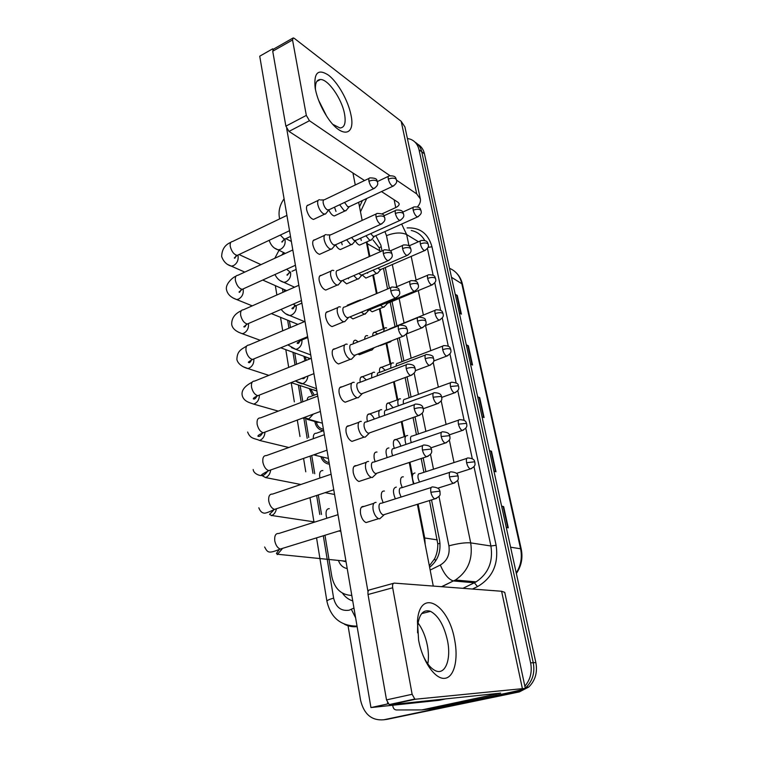 <?xml version="1.0" encoding="UTF-8"?>
<svg xmlns="http://www.w3.org/2000/svg" width="758" height="758" viewBox="0 0 758 758"><rect width="100%" height="100%" fill="white"/><g stroke="black" fill="none" stroke-linecap="round" stroke-linejoin="round"><path stroke-width="1.14" d="M380.194 251.789L379.085 247.667L373.04 239.954M429.331 565.819L434.599 558.798C436.854 554.202 437.916 549.228 437.773 543.874L429.502 500.545M423.911 472.338L421.173 458.524M416.436 434.637L413.044 417.525M409.131 397.751L405.113 377.531M401.977 361.67L397.381 338.494M394.975 326.357L390.19 302.205M387.565 288.988L383.472 268.341M369.876 256.327L366.948 241.811M425.2 544.566L424.707 537.981L418.103 504.089M412.485 475.19L409.964 462.238M404.933 436.419L402.015 421.42M397.789 399.703L394.255 381.587M390.787 363.774L386.751 343.033M383.946 328.602L380.042 308.553M377.086 293.393L373.467 274.813M324.974 535.262L331.852 576.696C334.572 588.729 341.223 594.983 351.797 595.437M284.203 289.556L284.544 291.603M289.404 320.918L290.504 327.522M294.71 352.915L296.596 364.238M300.13 385.566L302.66 400.821M305.701 419.136L308.752 437.527M311.737 455.53L314.76 473.741M318.275 494.917L321.525 514.474M304.981 360.581L303.901 356.288M312.703 395.742L309.302 388.56M323.344 430.743C318.701 429.947 315.859 426.877 314.835 421.505M329.389 464.19C325.239 463.631 322.396 461.12 320.871 456.638M347.211 568.557C343.004 567.761 340.077 565.051 338.419 560.427M301.949 303.456L301.182 303.427M417.753 144.228C421.202 146.266 423.438 149.459 424.452 153.808L535.859 662.577C537.649 672.422 535.281 680.58 528.762 687.042L519.334 691.912L516.653 692.206L523.977 689.022L516.653 692.206L384.268 719.721M407.387 138.439L410.429 139.207C414.91 141.007 417.772 144.503 419.013 149.714L530.619 662.862L533.253 662.719C535.044 672.611 532.666 680.807 526.118 687.307L525.266 688.046L526.118 687.307C532.666 680.807 535.044 672.611 533.253 662.719L421.742 151.771L533.253 662.719L535.859 662.577M415.024 142.153C418.482 144.191 420.728 147.393 421.742 151.771C420.728 147.393 418.482 144.191 415.024 142.153M519.334 691.912L386.845 719.389L513.952 692.49L383.69 719.787C371.78 720.763 364.086 714.349 360.628 700.525L347.998 625.426M501.597 506.126L503.634 506.59L508.296 527.824L506.259 527.426M466.265 344.748L468.33 345.752L472.556 365.024L470.5 364.086M455.217 294.294L457.282 295.449L461.385 314.134L459.32 313.026M489.441 450.593L491.487 451.247L495.997 471.789L493.951 471.201M477.663 396.822L479.719 397.656L484.087 417.554L482.031 416.786M477.748 397.201L479.719 397.656M489.507 450.915L491.487 451.247M455.321 294.767L457.282 295.449M466.359 345.184L468.33 345.752M501.654 506.391L503.634 506.59M279.617 218.91L279.285 216.94C278.404 210.61 280.005 204.565 284.079 198.795M530.619 662.862C532.315 671.91 530.401 679.68 524.858 686.17M520.007 690.131L513.952 692.49M382.023 250.974L380.867 245.128L375.769 235.691M429.615 567.287C437.906 560.626 441.232 551.663 439.583 540.397L431.529 499.92M425.911 471.684L423.163 457.86M418.416 433.955L415.005 416.834M411.073 397.05L407.046 376.811M403.891 360.931L399.276 337.746M396.87 325.599L392.057 301.438M389.432 288.211L385.32 267.546M342.455 593.144C345.155 597.029 348.585 599.616 352.735 600.905M319.649 199.695C317.953 199.724 317.337 201.296 317.791 204.423C318.815 208.734 320.691 211.842 323.41 213.765L325.428 214.078L326.414 212.884M369.099 178.367L324.547 199.695C323.334 199.714 322.889 200.851 323.23 203.106C323.969 206.223 325.315 208.478 327.276 209.871L329.237 209.672M339.65 204.745L343.971 210.478L345.828 210.8L346.719 209.739M344.549 202.433L347.714 206.735L349.514 206.583M365.924 235.785L369.402 239.945L371.022 240.22L371.903 239.215M370.747 233.606L373.088 236.335L374.708 236.174M326.177 234.592C324.358 234.582 323.685 236.25 324.168 239.575C325.21 243.972 327.096 247.08 329.815 248.899L331.701 249.155L332.8 247.885M376.224 213.936L331.104 234.677C329.787 234.658 329.313 235.861 329.664 238.277C330.422 241.442 331.777 243.697 333.738 245.014L335.661 244.739M309.624 358.714L306.933 357.397M306.241 360.069L305.209 356.762M333.776 270.587L332.866 270.284C330.914 270.227 330.185 271.98 330.687 275.542C331.748 280.015 333.643 283.113 336.381 284.828L338.115 285.036L339.319 283.681M383.52 250.32L337.803 270.435C336.4 270.398 335.879 271.658 336.249 274.235C337.016 277.475 338.381 279.711 340.351 280.962L342.237 280.602M316.853 390.777L312.467 389.593M314.295 395.136L310.657 389.006M340.427 307.009L339.707 306.782C337.613 306.687 336.827 308.534 337.348 312.324C338.428 316.901 340.342 319.98 343.08 321.582L344.663 321.752L345.989 320.302M390.995 287.547L344.663 307.018C343.156 306.943 342.597 308.279 342.986 311.026C343.762 314.333 345.146 316.56 347.117 317.725L348.964 317.308M307.066 419.297L318.123 422.443M323.42 429.208C319.696 428.535 317.299 426.1 316.228 421.903M347.23 344.284L346.709 344.123C344.473 343.971 343.63 345.923 344.179 349.978C345.269 354.64 347.202 357.71 349.95 359.188L351.352 359.32L352.811 357.795M398.642 325.665L351.693 344.454C350.082 344.34 349.476 345.752 349.874 348.68C350.67 352.044 352.053 354.27 354.033 355.35L355.834 354.867M346.586 239.784L350.357 244.256L352.1 244.521L353.076 243.394M351.579 237.519L354.157 240.513L355.919 240.295M353.796 275.59L356.885 278.764L358.496 278.982L359.576 277.779M358.941 273.354L360.742 275.031L362.466 274.747M361.358 312.173L364.219 314.238L366.218 312.94M366.825 309.908L367.943 310.467L369.155 309.975M360.922 300.054L360.192 299.817L358.136 301.362M373.05 270.17L375.892 273.136L377.399 273.363L378.356 272.302M378.024 268.019L379.635 269.535L381.208 269.317M380.488 305.284L383.178 307.255L384.95 306.099M385.765 303.096L386.788 303.617L387.85 303.172M380.26 345.591L390.541 341.82L391.63 340.759M386.608 327.949L386.049 327.759C384.609 327.598 383.88 328.735 383.88 331.161M435.234 310.23L389.423 328.944M393.468 363.025L393.07 362.902C391.185 362.76 390.465 364.503 390.92 368.123M442.861 346.046L397.827 363.253C396.661 363.11 396.112 364.067 396.178 366.123M366.72 198.501L360.486 211.804M362.457 200.51L359.51 206.744M315.309 88.866L315.167 88.07C313.632 72.673 318.104 68.391 328.593 75.232C338.021 82.556 348.197 100.757 350.954 114.894C355.919 136.857 340.55 138.591 326.395 115.766C320.814 106.831 317.119 97.867 315.309 88.866M332.876 124.388L339.982 127.988C344.577 127.666 346.093 122.986 344.539 113.956C341.915 98.938 328.1 78.984 320.359 79.514C316.702 79.713 315.072 83.115 315.47 89.7M318.54 100.094L326.48 115.889L318.54 100.094M417.478 206.849C419.856 204.11 420.813 201.457 420.349 198.899L404.914 126.918L401.19 121.327L294.331 38.374L293.223 37.9L292.541 39.966L272.728 51.231L273.458 49.156L292.673 38.213M420.349 198.899L416.701 193.906L396.567 180.167M306.327 115.396L309.444 120.721L288.997 131.409L285.88 126.16L306.327 115.396L292.541 39.966M390.019 175.695L309.444 120.721M285.88 126.16L272.728 51.231M288.997 131.409L364.551 180.546M381.492 191.566L398.187 202.424L399.163 203.731C399.295 205.115 398.158 206.394 395.742 207.569L381.975 213.879M418.596 640.074L417.45 621.096C419.771 587.431 448.509 603.766 454.62 639.724C458.514 659.053 454.355 677.121 445.003 678.306C435.717 679.774 423.334 662.824 419.003 642.13L418.596 640.074M422.917 655.206C426.546 663.212 430.658 668.348 435.281 670.631C445.259 675.653 451.446 659.318 447.495 640.643C444.046 625.388 438.38 615.619 430.506 611.346C423.476 609.081 419.183 613.923 417.649 625.871L417.573 632.816M427.37 645.494C425.57 636.455 422.443 628.941 418.018 622.972C422.443 628.941 425.57 636.455 427.37 645.494C428.621 652.231 428.763 658.37 427.815 663.885M389.972 704.741L389.167 704.589L386.514 699.89L412.134 694.281L414.787 699.037L415.583 699.208L389.972 704.741L500.64 693.125L421.874 709.914L396.406 709.962C394.605 709.801 393.449 708.673 392.947 706.579L392.71 705.253M421.874 709.914L433.339 708.55L506.505 693.182C518.415 690.661 524.688 689.06 525.332 688.378L415.583 699.208M525.332 688.378L504.743 592.358L501.597 591.259L394.283 583.11C392.824 583.281 392.284 584.844 392.672 587.782L368.028 594.518C367.677 591.6 368.246 590.046 369.743 589.857L393.497 583.319M412.134 694.281L392.672 587.782M386.514 699.89L368.028 594.518M402.176 487.612L400.755 483.358C400.129 478.781 400.982 476.602 403.332 476.839M394.321 448.385L393.563 445.695C392.966 441.374 393.772 439.308 396.008 439.498C398.007 440.256 399.627 442.473 400.887 446.149M386.807 410.002L386.533 408.856C385.955 404.781 386.722 402.82 388.835 402.962L393.099 407.728M383.131 502.725L381.464 497.93C380.848 493.051 381.843 490.758 384.429 491.051M375.106 461.669L374.215 458.581C373.618 453.985 374.547 451.815 377.001 452.052M367.459 421.533L367.128 420.121C366.55 415.81 367.431 413.745 369.752 413.934C371.448 414.474 372.964 416.189 374.3 419.079M360.154 382.269C359.69 378.375 360.524 376.508 362.656 376.66L366.313 379.938M368.682 521.75L366.038 522.565C363.414 521.315 361.585 518.368 360.543 513.735C359.946 508.514 361.083 506.088 363.954 506.458M361.443 480.648L358.922 481.482C356.213 480.25 354.318 477.275 353.237 472.537C352.659 467.639 353.73 465.346 356.44 465.658M354.356 440.54L351.977 441.383C349.182 440.171 347.23 437.148 346.112 432.325C345.544 427.73 346.548 425.56 349.116 425.806M347.439 401.38L345.193 402.223C342.322 401.029 340.314 397.978 339.148 393.051C338.599 388.75 339.537 386.694 341.953 386.874M379.597 372.434C379.161 368.824 379.9 367.09 381.814 367.213L385.244 370.283M372.718 335.633C372.746 333.207 373.486 332.07 374.945 332.222L377.313 333.795M367.478 272.577L367.63 273.24M360.656 238.164L361.301 240.466M353.228 343.838C353.275 341.242 354.109 340.029 355.72 340.209L358.212 341.839M346.842 306.109L348.936 304.545L349.817 304.858M348.377 277.94L348.566 278.792M341.451 242.115L342.209 244.739M340.664 363.139L338.561 363.963C335.623 362.798 333.558 359.709 332.345 354.697C331.815 350.66 332.686 348.708 334.951 348.841M334.041 325.779L332.08 326.594C329.086 325.447 326.954 322.321 325.694 317.214C325.191 313.433 325.997 311.585 328.119 311.661M327.56 289.281L325.741 290.068C322.69 288.94 320.511 285.775 319.194 280.583C318.711 277.04 319.459 275.287 321.439 275.325M321.221 253.598L319.544 254.356C316.437 253.248 314.21 250.055 312.846 244.768C312.381 241.451 313.073 239.793 314.921 239.784M334.515 207.171L335.984 211.406M315.025 218.711L313.471 219.441C310.325 218.351 308.051 215.12 306.63 209.758C306.194 206.64 306.829 205.067 308.544 205.02M446.092 698.81L439.242 700.278L370.946 707.574L259.729 56.196L272.69 48.806L272.833 49.583M370.946 707.574L387.698 703.945L387.49 702.77M368.009 591.79L286.685 128.528M352.944 172.995L355.275 184.99M358.638 202.301L362.163 220.398M366.379 242.067L369.203 256.621M372.794 275.097L376.413 293.678M379.36 308.838L383.254 328.887M386.059 343.298L390.095 364.039M393.554 381.852L397.078 399.959M401.304 421.675L404.213 436.665M409.235 462.484L413.423 484.002M417.374 504.316L433.273 586.067M345.108 210.895L334.278 215.973C332.355 215.556 330.545 213.576 328.858 210.042M351.352 244.597L340.361 249.543C338.741 249.221 337.158 247.648 335.595 244.834M357.71 279.039L346.567 283.852L342.625 280.441M364.219 314.238L352.906 318.91L350.025 316.863M361.225 354.033L359.387 354.753L357.928 354.043M370.359 240.286L359.662 245.071C358.231 244.806 356.781 243.384 355.312 240.826M376.707 273.42L365.868 278.082L362.258 274.993M383.178 307.255L372.187 311.794L369.468 309.842M378.649 346.226L378.157 346.074M369.421 349.514L371.714 350.224L373.002 348.888M367.687 335.794L367.137 335.623C365.546 335.434 364.74 336.637 364.702 339.243M417.667 317.63L370.454 336.94M329.114 462.598C326.054 462.048 323.827 460.182 322.434 457.008M354.185 382.42L353.882 382.335C351.504 382.127 350.594 384.192 351.162 388.513C352.281 393.269 354.213 396.32 356.971 397.685L358.193 397.779L359.785 396.169M406.487 364.683L358.875 382.762C357.16 382.601 356.516 384.088 356.933 387.224C357.738 390.654 359.14 392.871 361.121 393.866L362.864 393.317M361.31 421.467L361.225 421.448C358.695 421.183 357.719 423.352 358.307 427.967C359.453 432.818 361.395 435.859 364.162 437.091L365.195 437.158L366.929 435.471M364.162 437.091L351.977 441.383M414.522 404.639L366.237 421.969C364.418 421.77 363.717 423.343 364.153 426.688C364.977 430.184 366.389 432.392 368.369 433.292L370.056 432.695M368.606 461.451C366.019 461.252 365.024 463.564 365.631 468.378C366.73 473.134 368.615 476.138 371.306 477.388L372.368 477.493L374.225 475.74M373.666 462.086C371.808 461.954 371.107 463.621 371.553 467.099C372.349 470.538 373.713 472.717 375.646 473.627L377.418 473.039M346.055 561.801L342.199 560.816M376.082 502.393C373.486 502.374 372.51 504.828 373.135 509.774C374.187 514.436 376.015 517.411 378.621 518.671L379.701 518.813L381.7 517.003M381.227 503.17C379.37 503.151 378.668 504.932 379.133 508.504C379.9 511.877 381.217 514.028 383.093 514.947L384.96 514.369M374.604 372.349L374.244 372.235C372.14 372.064 371.325 373.931 371.818 377.844M425.409 354.99L379.114 372.623C377.797 372.453 377.19 373.505 377.266 375.779M433.339 393.203L386.4 410.154C384.751 410.002 384.145 411.49 384.581 414.626L384.742 415.327M381.672 409.727L381.501 409.671C378.905 409.595 378.166 412.134 379.294 417.279M441.45 432.316L393.847 448.546C392.094 448.376 391.46 449.949 391.914 453.265L392.663 455.738M388.911 447.959C385.822 448.12 385.235 451.332 387.13 457.605M401.314 487.792C399.58 487.726 398.954 489.403 399.428 492.814L401.077 497.049M396.32 487.091C392.871 487.877 392.549 491.8 395.344 498.859M450.669 382.667L405.018 399.248C403.521 399.125 403 400.546 403.436 403.502L403.54 403.967M400.48 398.879L400.243 398.803C397.922 398.746 397.277 401.096 398.301 405.852M458.656 420.112L412.38 436.03C410.798 435.878 410.239 437.375 410.694 440.512L411.3 442.596M407.652 435.518L407.586 435.499C404.819 435.623 404.289 438.588 405.985 444.406M419.818 473.608C418.217 473.513 417.649 475.095 418.122 478.355L419.487 482.06M414.977 472.983C411.85 473.551 411.528 477.161 414.01 483.812M381.208 246.862L379.085 247.667M440 543.287L437.773 543.874M435.67 560.929L434.599 558.798M380.004 250.851L367.431 243.782M437.3 539.876L424.707 537.981M451.493 277.295L462.437 284.146L521.239 549.095L520.585 548.773L461.717 283.265C459.916 275.95 455.852 270.976 449.532 268.332M516.226 572.953C520.898 565.553 522.347 557.5 520.585 548.773L510.589 547.2M424.452 153.808L419.013 149.714M483.566 417.355L479.217 397.514M472.035 364.788L467.819 345.572M460.855 313.85L456.771 295.232M495.476 471.637L490.976 451.133M507.784 527.72L503.132 506.515M283.7 252.594L281.701 255.086M323.306 535.773L333.624 598.128C335.927 607.319 341.1 611.346 349.125 610.209L353.958 608.058M355.625 617.836L351.352 609.356M407.112 227.912C419.989 227.334 428.27 233.616 431.965 246.776L496.12 545.277C498.783 564.009 492.586 577.776 477.512 586.597L472.433 589.042M383.69 719.787L386.845 719.389M401.655 224.074L406.658 234.563L418.454 241.755M424.717 240.466C421.619 235.046 417.127 231.711 411.262 230.489M357.122 626.639C352.726 627.103 348.528 626.316 344.53 624.289M457.68 480.174L470.699 542.88C473.049 559.101 467.951 571.475 455.397 580.022L453.606 580.979L474.366 582.779L476.109 581.86C488.341 573.616 493.278 561.669 490.919 545.997L473.987 466.615M441.563 586.701L453.331 580.941L441.848 586.72M462.911 588.322L474.366 582.779L477.512 586.597M430.156 570.082L440.332 565.013C447.192 560.882 450.053 554.486 448.916 545.836C458.069 543.429 465.336 542.444 470.699 542.88L490.919 545.997L496.12 545.277M389.46 250.377L386.495 235.653C394.634 232.517 401.361 232.156 406.658 234.563L409.007 245.886M411.196 256.384L416.114 280.062M418.302 290.589L423.362 314.977M425.56 325.552L430.781 350.67M433.225 362.438L438.351 387.139M441.184 400.764L446.102 424.433M449.333 440L454.014 462.56M472.291 458.694L465.782 428.194M464.114 420.358L457.775 390.626M456.117 382.875L449.939 353.91M448.3 346.226L442.274 318M440.644 310.373L434.779 282.876M433.169 275.296L427.446 248.501M282.44 288.779L283.018 292.275M287.642 320.208L288.959 328.167M292.948 352.271L295.033 364.863M298.358 384.988L301.182 402.043M303.882 418.388L307.189 438.351M310.126 456.098L312.978 473.362M316.636 495.467L319.781 514.474M448.916 545.836L438.977 496.452M433.5 469.221L430.506 454.345M425.882 431.387L422.234 413.271M418.435 394.378L414.171 373.192M411.149 358.164L406.297 334.07M404.014 322.728L399.144 298.51M396.766 286.714L392.303 264.533M386.495 235.653L384.912 231.588M428.052 247.364L431.965 246.776M462.977 588.322L476.109 581.86L455.397 580.022L453.331 580.941C448.433 579.377 444.103 574.071 440.332 565.013M326.916 601.284L326.906 601.208C327.02 600.383 329.256 599.36 333.624 598.128M368.947 181.285C372.045 180.016 374.642 179.911 376.745 180.972L377.579 182.109C376.11 180.887 379.095 178.045 370.094 177.884C368.947 177.855 368.568 178.992 368.947 181.285C370.046 185.255 371.657 187.7 373.789 188.609L374.784 188.164M237.87 255.313L238.078 256.062C238.543 260.307 237.017 263.49 233.492 265.632L231.342 266.143L228.149 264.684M286.912 215.405L232.535 241.508C230.669 241.65 229.911 243.242 230.252 246.274L230.318 246.691C231.721 251.703 234.023 254.603 237.226 255.389L238.931 254.584M388.304 179.153C391.299 177.931 393.79 177.836 395.771 178.86L396.519 179.902C395.543 178.651 396.69 175.411 389.309 175.894C388.257 175.875 387.916 176.965 388.304 179.153C389.385 183 390.91 185.35 392.909 186.212L393.781 185.814M284.809 239.14L285.055 239.964C285.567 244.085 284.06 247.212 280.536 249.325L278.091 249.837L275.04 248.33M280.327 235.065L283.795 238.685L285.008 239.035L286.486 238.353M413.214 210.212C416.161 209.056 418.568 208.943 420.434 209.862L421.107 210.771C420.131 209.606 421.391 206.555 414.162 206.915C413.129 206.887 412.807 207.976 413.214 210.212C414.238 213.879 415.678 216.125 417.516 216.949L418.359 216.589M376.063 217.015C379.199 215.774 381.824 215.651 383.936 216.627L384.761 217.698C383.321 216.532 386.343 213.728 377.313 213.434C376.072 213.368 375.655 214.561 376.063 217.015C377.124 220.929 378.706 223.345 380.81 224.264L381.89 223.799M243.138 289.205L243.195 289.452C243.669 293.782 242.124 296.994 238.552 299.097L236.704 299.562L233.151 298.036M292.815 249.969L237.87 275.287C235.871 275.4 235.046 277.068 235.397 280.299L235.463 280.735C236.809 285.652 239.064 288.514 242.219 289.338L244.076 288.495M383.349 253.579C386.523 252.376 389.176 252.215 391.299 253.115L392.113 254.119C390.692 253.011 393.753 250.244 384.704 249.799C383.368 249.704 382.923 250.964 383.349 253.579C384.372 257.436 385.917 259.823 387.992 260.752L389.157 260.269M298.841 285.292L243.327 309.795C241.177 309.87 240.286 311.633 240.646 315.072L240.722 315.508C242.01 320.34 244.209 323.173 247.316 324.017L249.325 323.145M248.472 323.837C248.814 328.157 247.231 331.303 243.725 333.274L242.2 333.681L238.249 332.089M390.796 291.015C394.027 289.831 396.699 289.651 398.831 290.466L399.637 291.394C398.253 290.38 401.314 287.585 392.265 287.017C390.844 286.884 390.351 288.22 390.796 291.015C391.791 294.796 393.298 297.155 395.335 298.093L396.595 297.6M305.01 321.401L248.899 345.051C246.606 345.079 245.649 346.937 246.018 350.613L246.094 351.058C247.335 355.786 249.477 358.591 252.518 359.463L254.679 358.572M253.883 359.235C253.987 363.442 252.357 366.427 249.003 368.18L247.838 368.521L243.441 366.834M398.433 329.342C401.702 328.195 404.412 327.977 406.534 328.707L407.34 329.55C405.9 327.39 407.813 325.599 400.006 325.116C398.49 324.945 397.959 326.357 398.433 329.342C399.381 333.056 400.859 335.387 402.849 336.334L404.204 335.832M311.311 358.326L254.612 381.084C252.168 381.066 251.135 383.017 251.514 386.94L251.59 387.395C252.774 392.028 254.849 394.795 257.824 395.695L260.146 394.785M259.378 395.439C259.245 399.485 257.587 402.29 254.394 403.853L253.608 404.099C250.32 402.792 243.688 401.702 242.2 395.392C241.688 392.862 242.342 390.465 244.152 388.2C245.819 386.087 248.52 384.05 252.253 382.108M395.363 213.481C398.395 212.287 400.906 212.164 402.886 213.121L403.635 214.097C402.669 212.875 403.862 209.682 396.443 210.051C395.316 210.004 394.956 211.15 395.363 213.481C396.406 217.271 397.912 219.593 399.873 220.464L400.83 220.057M286.609 269.251L290.541 272.425C291.063 276.632 289.537 279.768 285.965 281.853L283.824 282.336L280.413 280.754M296.141 269.441L292.001 271.307M402.574 248.577C405.653 247.402 408.183 247.26 410.173 248.141L410.912 249.06C410.002 247.98 411.158 244.654 403.749 244.957C402.536 244.881 402.147 246.094 402.574 248.577C403.578 252.31 405.056 254.612 406.999 255.484L408.022 255.058M296.17 305.711C296.615 309.956 295.061 313.063 291.508 315.063L289.708 315.499L285.889 313.84M293.213 304.147L295.923 305.701L297.638 304.962M409.945 284.468C413.072 283.321 415.63 283.151 417.62 283.956L418.35 284.809C417.44 283.738 418.643 280.479 411.215 280.649C409.926 280.555 409.5 281.824 409.945 284.468C410.921 288.135 412.371 290.418 414.275 291.299L415.384 290.864M301.968 340.115C302.148 344.236 300.547 347.183 297.164 348.964L295.724 349.343L291.47 347.609M300.367 339.698L301.551 340.105L303.389 339.347M420.349 243.943C423.334 242.816 425.759 242.674 427.626 243.536L428.289 244.379C427.379 243.337 428.592 240.172 421.372 240.485C420.264 240.428 419.923 241.584 420.349 243.943C421.344 247.563 422.756 249.789 424.575 250.614L425.475 250.244M427.635 278.413C430.658 277.314 433.112 277.153 434.978 277.94L435.642 278.726C434.704 277.703 436.096 274.652 428.744 274.775C427.559 274.69 427.19 275.903 427.635 278.413C428.602 281.985 429.985 284.184 431.776 285.017L432.752 284.638M435.083 313.651C438.152 312.571 440.625 312.391 442.501 313.092L443.146 313.831C442.236 312.855 443.629 309.785 436.267 309.814C435.016 309.709 434.618 310.988 435.083 313.651C436.021 317.157 437.375 319.336 439.138 320.179L440.18 319.791M442.7 349.665C445.808 348.623 448.3 348.415 450.186 349.04L450.821 349.703C449.939 348.794 451.323 345.695 443.97 345.629C442.634 345.487 442.217 346.842 442.7 349.665C443.61 353.124 444.937 355.275 446.661 356.127L447.77 355.729M416.701 193.906L401.19 121.327M395.742 207.569L394.141 199.79M522.347 688.387L501.597 591.259M496.016 694.309L495.855 693.551M417.487 321.184C420.662 320.065 423.239 319.876 425.238 320.587L425.958 321.373C424.584 320.454 427.758 317.867 418.861 317.157C417.478 317.024 417.023 318.36 417.487 321.184C418.435 324.794 419.847 327.049 421.723 327.939L422.907 327.494M303.854 361.026L301.665 362.201M307.862 376.034C307.53 379.673 305.891 382.193 302.944 383.586L301.892 383.88L297.145 382.06M406.241 368.587C409.566 367.478 412.305 367.242 414.436 367.867L415.223 368.634C414.503 367.45 415.384 364.427 407.946 364.124C406.326 363.916 405.757 365.403 406.241 368.587C407.169 372.244 408.6 374.547 410.552 375.504L411.992 374.992M317.763 396.093L260.449 417.914C257.843 417.848 256.735 419.904 257.123 424.082L257.208 424.546C258.336 429.075 260.354 431.814 263.253 432.742L265.726 431.823M264.949 432.486C264.599 436.324 262.922 438.929 259.909 440.303L259.511 440.436C254.83 438.162 250.424 439.318 247.629 432.032M414.247 408.799C417.63 407.728 420.387 407.453 422.528 407.984L423.305 408.666C422.642 407.615 423.514 404.497 416.076 404.08C414.351 403.834 413.745 405.407 414.247 408.799C415.138 412.39 416.53 414.664 418.435 415.63L419.97 415.119M324.358 434.713L266.418 455.577C263.651 455.454 262.467 457.614 262.865 462.067L262.95 462.551C264.04 466.975 265.982 469.676 268.806 470.633L271.43 469.714M270.606 470.405C270.056 473.987 268.37 476.375 265.546 477.568L262.088 475.626C263.784 475.484 265.831 473.769 268.228 470.462M422.452 450.015L430.809 449.096L431.586 449.684C430.895 448.67 431.937 445.638 424.395 445.022C422.576 444.719 421.922 446.386 422.452 450.015C423.315 453.53 424.66 455.776 426.508 456.752L428.137 456.24M331.104 474.243L272.529 494.093C269.602 493.913 268.341 496.187 268.739 500.934L268.825 501.417C269.867 505.747 271.752 508.41 274.481 509.404L277.248 508.485M276.319 509.224C275.666 512.294 274.131 514.388 271.724 515.506L271.307 515.667M430.866 492.255L439.308 491.231L440.066 491.724C439.432 490.843 440.445 487.707 432.932 486.977C430.999 486.627 430.317 488.389 430.866 492.255C431.69 495.704 433.007 497.921 434.798 498.906L436.513 498.404M338.011 514.691L278.773 533.49C275.685 533.244 274.349 535.65 274.756 540.7L274.841 541.203C275.836 545.428 277.655 548.053 280.289 549.067L283.198 548.167M282.109 548.981L277.201 554.629M425.21 358.742C428.422 357.672 431.027 357.444 433.026 358.07L433.737 358.79C432.401 357.947 435.566 355.331 426.678 354.507C425.21 354.337 424.726 355.748 425.21 358.742C426.129 362.296 427.503 364.522 429.341 365.422L430.601 364.977M317.394 393.952L310.06 396.747C308.383 396.567 307.407 397.694 307.142 400.129M313.31 414.095L308.847 418.947L303.873 417.611M433.112 397.192L441.004 396.434L441.706 397.069C441.004 396.017 441.971 393.089 434.685 392.72C433.121 392.511 432.6 393.999 433.112 397.192C434.002 400.688 435.338 402.886 437.139 403.796L438.475 403.341M323.657 430.629L316.408 433.254C314.144 433.093 313.12 434.903 313.338 438.683M317.251 453.597L314.873 455.084L313.613 454.876M441.203 436.551L449.172 435.698L449.864 436.267C449.181 435.319 450.252 432.373 442.871 431.823C441.222 431.586 440.673 433.159 441.203 436.551C442.056 439.991 443.364 442.16 445.117 443.079L446.528 442.625M322.87 470.557C320.179 470.462 319.156 472.784 319.819 477.54L319.933 478.033M449.485 476.867L457.538 475.92L458.22 476.394C457.538 475.474 458.637 472.537 451.256 471.874C449.522 471.59 448.925 473.248 449.485 476.867C450.318 480.24 451.579 482.382 453.284 483.301L454.772 482.855M329.285 508.665C326.594 508.713 325.58 511.176 326.262 516.037L326.878 518.226M450.489 386.495L458.04 385.784L458.666 386.391C457.339 385.651 460.58 383.16 451.844 382.24C450.432 382.079 449.977 383.491 450.489 386.495C451.37 389.906 452.659 392.028 454.355 392.89L455.53 392.483M458.448 424.167L466.075 423.381L466.701 423.911C465.857 423.163 467.326 419.998 459.888 419.686C458.401 419.487 457.917 420.984 458.448 424.167C459.31 427.521 460.57 429.625 462.228 430.487L463.46 430.089M466.596 462.712L474.29 461.83L474.906 462.295C474.195 461.366 475.38 458.599 468.131 457.974C466.558 457.747 466.047 459.329 466.596 462.712C467.43 466.009 468.662 468.084 470.273 468.956L471.571 468.558M521.239 549.095C523.02 557.964 521.39 566.093 516.35 573.484M455.748 272.321C459.121 275.448 461.347 279.389 462.437 284.146M528.762 687.042L525.123 687.411M279.02 250.292L274.803 258.27M357.037 626.136C340.721 625.994 330.678 617.685 326.906 601.208L316.55 537.858M275.344 285.633L276.878 294.985M280.526 317.327L282.725 330.801M285.804 349.656L288.703 367.403M291.195 382.657L294.341 401.873M297.307 420.055L299.988 436.485M303.57 458.41L305.768 471.808M309.984 497.665L314.011 522.309M230.83 242.342C224.927 244.777 221.867 249.515 221.658 256.564C223.496 261.652 226.727 264.845 231.342 266.143L244.787 272.103M286.685 290.655L262.732 280.053M236.259 255.19C235.283 257.919 234.639 258.819 234.336 257.909L237.226 255.389L289.528 230.726M313.471 219.441L324.604 214.192M328.726 210.108L325.428 214.078M377.579 182.109C377.294 182.849 379.426 184.838 373.789 188.609L328.148 210.184M260.97 264.646L239.035 254.536M307.018 205.75L318.152 200.415M323.732 199.923L320.606 199.979M269.261 240.286L269.374 240.921C271.108 245.62 274.017 248.596 278.091 249.837L285.359 253.399M283.445 239.954C282.497 241.925 281.957 242.541 281.815 241.802L285.008 239.035L290.513 236.468M349.059 206.972L345.828 210.8M396.519 179.902C396.235 180.527 398.348 182.507 392.909 186.212L348.547 207.038M291.356 241.451L286.069 238.751M388.428 176.32L377.437 181.541M374.253 236.534L371.022 240.22M421.107 210.771C420.804 211.454 422.964 213.254 417.516 216.949L373.789 236.581M413.318 207.304L402.773 212.098M236.013 276.168C232.678 277.22 224.671 284.61 226.633 290.162C227.703 294.455 231.067 297.591 236.704 299.562L252.243 305.862M297.941 324.386L271.355 313.604M241.357 289.149C240.087 292.038 239.32 292.976 239.054 291.972L242.219 289.338L295.421 265.262M319.544 254.356L330.839 249.249M335.093 245.213L331.701 249.155M384.761 217.698C384.486 218.427 386.608 220.606 380.81 224.264L334.477 245.27M313.262 240.542L324.547 235.35M330.204 234.904L327.172 234.914M241.3 310.723C234.705 313.755 231.503 318.341 231.711 324.481C232.327 328.441 235.823 331.502 242.2 333.681L260.221 340.285M310.06 358.543L280.744 347.799M246.54 323.846C245.526 326.518 244.616 327.503 243.801 326.793L247.316 324.017L301.457 300.575M325.741 290.068L337.206 285.103M341.602 281.123L338.115 285.036M392.113 254.119C391.858 254.934 393.942 257.189 387.992 260.752L340.958 281.161M319.649 276.111L331.104 271.061M246.71 346.027C241.215 349.476 237.112 350.84 236.894 359.557C238.363 365.991 247.44 368.596 247.838 368.521L268.853 375.371M316.38 390.872L291.091 382.619M251.817 359.301C250.472 362.248 249.382 363.29 248.567 362.419C247.762 362.428 249.079 361.443 252.518 359.463L307.625 336.694M332.08 326.594L343.725 321.78M348.244 317.858L344.663 321.752M399.637 291.394C399.371 292.342 401.513 294.54 395.335 298.093L347.581 317.877M326.186 312.476L337.803 307.587M304.28 418.501L302.688 418.056M278.3 411.12L253.608 404.099M257.189 395.534C255.872 398.367 254.584 399.485 253.314 398.879C253.106 398.244 254.612 397.183 257.824 395.695L313.935 373.647M338.561 363.963L350.376 359.32M355.047 355.455L351.352 359.32M407.34 329.55C407.093 330.621 409.187 332.885 402.849 336.334L354.356 355.455M332.885 349.675L344.672 344.937M294.549 287.187L283.824 282.336C279.863 281.209 276.916 278.603 274.983 274.51M355.407 240.712L352.1 244.521M403.635 214.097C403.332 214.817 405.511 216.741 399.873 220.464L354.877 240.769M290.418 272.018L286.941 274.879C287.093 275.704 287.746 275.021 288.893 272.852M395.496 210.487L383.974 215.755M304.517 321.61L289.708 315.499C286.988 315.082 284.127 313.045 281.133 309.378M294.625 305.247C293.905 308.184 293.081 309.33 292.124 308.686C291.413 308.639 292.683 307.634 295.923 305.701L301.892 303.124M361.898 275.201L358.496 278.982M410.912 249.06C410.628 249.856 412.778 251.846 406.999 255.484L361.339 275.239M402.716 245.412L390.19 250.898M310.733 354.915L295.724 349.343L287.822 344.871M300.32 339.717C299.23 342.919 298.235 344.094 297.344 343.241C296.511 343.232 297.913 342.19 301.551 340.105L307.767 337.537M368.53 310.448L365.034 314.21M418.35 284.809C418.075 285.7 420.207 287.746 414.275 291.299L367.943 310.467M347.24 305.266L358.534 300.509M410.106 281.114L395.818 287.111M380.715 269.706L377.399 273.363M428.289 244.379C428.005 245.137 430.156 246.994 424.575 250.614L380.222 269.744M420.463 240.873L408.96 245.905M387.3 303.588L383.899 307.227M435.642 278.726C435.348 279.579 437.546 281.389 431.776 285.017L386.788 303.617M427.768 275.182L414.598 280.697M391.526 340.797L390.541 341.82M443.146 313.831C442.871 314.674 445.05 316.654 439.138 320.179L424.954 325.788M373.353 332.857L384.486 328.394M450.821 349.703C450.555 350.641 452.716 352.697 446.661 356.127L433.737 360.998M380.118 367.857L391.403 363.537M320.359 79.514L316.825 81.428M417.649 625.871L417.45 621.096M430.506 611.346L421.666 613.62M389.167 704.589L414.787 699.037M316.503 388.693L295.25 380.99M359.387 354.753L370.861 350.234M374.215 347.628L371.714 350.224M425.958 321.373C425.683 322.292 427.863 324.415 421.723 327.939L406.345 334.003M302.812 378.015L302.575 378.583C303.465 378.934 304.375 378.422 305.313 377.029M288.836 447.504L259.511 440.436M262.656 432.581C261.14 435.642 259.577 436.864 257.957 436.248C257.625 435.613 259.397 434.448 263.253 432.742L320.388 411.461M345.193 402.223L357.189 397.751M362.002 393.933L358.193 397.779M415.223 368.634C414.977 369.752 417.108 372.093 410.552 375.504L361.282 393.914M339.736 387.717L351.703 383.16M253.172 469.496C253.551 474.375 261.614 476.308 261.842 475.294C260.439 475.285 262.761 473.731 268.806 470.633L326.992 450.167M369.118 433.339L365.195 437.158M423.305 408.666C423.078 409.926 425.143 412.343 418.435 415.63L368.379 433.292M300.85 484.495L265.546 477.568M346.757 426.65L358.913 422.272M258.838 507.803C260.041 511.034 261.747 512.796 263.945 513.09C265.063 513.526 268.569 512.294 274.481 509.404L333.766 489.801M358.922 481.482L371.306 477.388M376.394 473.703L372.368 477.493M431.586 449.684C431.359 451.019 433.443 453.521 426.508 456.752L375.646 473.627M273.913 509.215C274.235 510.219 269.905 513.602 269.554 514.426L271.724 515.506L315.006 521.997M353.958 466.492L366.294 462.314M422.756 445.571L373.779 462.115M264.637 547.001C267.792 553.075 268.768 553.624 280.289 549.067L340.693 530.401M366.038 522.565L378.621 518.671M383.861 515.052L379.701 518.813M440.066 491.724C439.555 494.311 442.179 495.287 434.798 498.906L383.093 514.947M279.711 548.858L276.414 553.454L278.025 554.306L345.951 561.195M361.339 507.282L373.874 503.312M431.207 487.517L381.492 503.236M322.387 423.191L308.203 419.146M433.737 358.79C433.481 359.813 435.623 362.002 429.341 365.422L415.251 370.709M360.723 377.399L372.339 372.955M328.404 458.438L314.665 455.151M441.706 397.069C441.44 398.244 443.629 400.385 437.139 403.796L423.315 408.704M367.706 414.673L379.493 410.4M449.864 436.267C449.627 437.47 451.749 439.801 445.117 443.079L430.866 447.855M334.562 494.472L325.116 492.662M458.22 476.394C457.709 478.762 460.371 479.634 453.284 483.301L437.811 488.18M340.854 531.32L338.703 531.017M449.769 472.348L401.475 487.83M458.666 386.391C458.211 387.3 460.826 389.584 454.355 392.89L441.762 397.391M387.044 403.616L398.481 399.447M466.701 423.911C466.445 424.992 468.605 427.18 462.228 430.487L449.361 434.846M394.113 440.152L405.729 436.144M474.906 462.295C474.451 463.337 477.085 465.791 470.273 468.956L456.477 473.362M466.824 458.401L419.904 473.636"/></g></svg>
